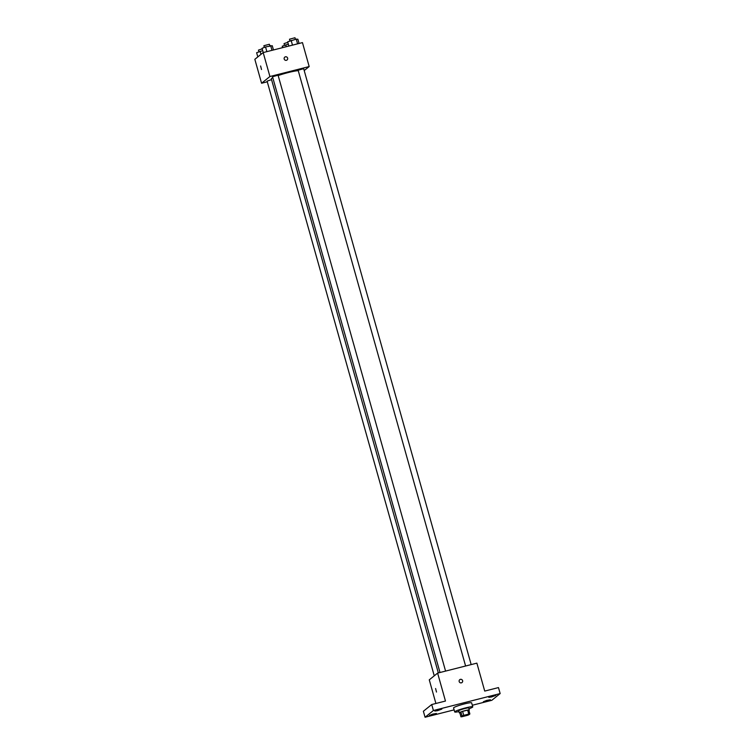 <?xml version="1.0" encoding="UTF-8"?>
<svg xmlns="http://www.w3.org/2000/svg" width="755" height="755" viewBox="0 0 755 755"><rect width="100%" height="100%" fill="white"/><g stroke="black" fill="none" stroke-linecap="round" stroke-linejoin="round"><path stroke-width="1.13" d="M461.975 716.259L468.921 714.4L461.975 716.259M462.06 716.703L467.1 715.419A4.955 0.519 -15.7 0 0 468.808 714.825L469.874 713.956A4.955 0.519 -15.7 0 0 468.761 714.079L463.73 715.353A4.955 0.519 -15.7 0 0 462.022 715.957L460.946 716.816A4.955 0.519 -15.7 0 0 462.06 716.703M468.761 714.079L467.647 710.087L462.607 711.361L463.73 715.353M462.022 715.957L460.899 711.965L459.833 712.824L460.946 716.816M460.899 711.965A4.955 0.519 -15.7 0 1 462.607 711.361M467.647 710.087A4.955 0.519 -15.7 0 1 468.751 709.964L469.874 713.956M468.864 710.361A5.209 0.547 164.3 0 0 469.308 709.983A5.209 0.547 164.3 0 0 465.335 710.559A5.209 0.547 164.3 0 0 459.276 712.805A5.209 0.547 164.3 0 0 459.852 712.89M459.276 712.805L458.719 710.814A5.209 0.547 -15.7 0 1 458.823 710.644A5.209 0.547 -15.7 0 1 464.769 708.558A5.209 0.547 -15.7 0 1 468.742 707.992L469.308 709.983M458.936 711.597A9.381 0.982 -15.7 0 1 454.699 711.937A9.381 0.982 -15.7 0 1 454.897 711.644A9.381 0.982 -15.7 0 1 464.542 708.162A9.381 0.982 -15.7 0 1 472.762 706.869A9.381 0.982 -15.7 0 1 468.968 708.775M454.699 711.937L453.576 707.945A9.381 0.982 -15.7 0 1 453.774 707.652A9.381 0.982 -15.7 0 1 463.419 704.179A9.381 0.982 -15.7 0 1 471.639 702.877L472.762 706.869M486.154 701.338L483.37 701.735L486.777 700.385L490.401 699.762L486.154 701.338M432.162 715.051L429.378 715.447L432.794 714.088L436.409 713.475L432.162 715.051M437.598 710.663L434.814 711.059L438.23 709.709L441.845 709.087L437.598 710.663M491.59 696.95L488.806 697.356L492.222 695.997L495.837 695.374L491.59 696.95M472.309 705.255L491.816 700.3L500.159 693.571L433.408 710.521L425.065 717.25L454.123 709.87M500.159 693.571L498.47 687.588L484.729 691.08L476.877 663.145L437.617 673.111L445.469 701.046L431.718 704.538L433.408 710.521M459.172 681.529A1.821 1.765 -128.9 0 1 462.258 679.991A1.821 1.765 -128.9 0 1 462.032 682.52A1.821 1.765 -128.9 0 1 459.172 681.529M431.718 704.538L423.376 711.267L425.065 717.25M437.617 673.111L429.274 679.84L435.909 703.471M436.494 692.052L435.597 688.522M459.748 679.679L459.748 679.679A1.821 1.765 -128.9 0 1 462.258 679.991A1.821 1.765 -128.9 0 1 462.032 682.52L462.032 682.52M438.325 672.931L271.338 78.85A14.59 1.519 -15.7 0 1 271.64 78.388A14.59 1.519 -15.7 0 1 272.8 77.689M278.17 75.547A14.59 1.519 -15.7 0 1 298.263 70.687M271.555 79.624L267.091 81.125L434.257 675.819M465.599 666.004L298.131 70.234L303.67 68.677L471.167 664.589M439.995 672.507L272.527 76.736L278.066 75.179L445.573 671.091M304.199 70.564L309.182 66.553L269.922 76.519L261.579 83.248L267.279 81.795M269.922 76.519L263.184 52.576L302.453 42.61L309.182 66.553M284.191 59.003A1.821 1.765 -128.9 0 1 287.277 57.456A1.821 1.765 -128.9 0 1 287.051 59.985A1.821 1.765 -128.9 0 1 284.191 59.003M263.184 52.576L254.841 59.305L261.579 83.248M261.513 69.526L260.607 65.987M284.758 57.144L284.758 57.144A1.821 1.765 -128.9 0 1 287.277 57.456A1.821 1.765 -128.9 0 1 287.051 59.985L287.051 59.985M262.721 50.642L256.625 52.708L257.814 56.918M260.116 51.302L260.975 54.36M258.852 51.812L258.455 50.104L262.211 48.839M288.316 44.139L282.228 46.206L282.634 47.64M285.72 44.8L286.258 46.716M284.456 45.309L284.059 43.601L287.815 42.337M273.461 49.972L272.262 45.725L265.552 46.914L262.07 48.32L263.259 52.557M270.658 45.621L271.979 50.34M265.552 46.914L266.883 51.642M264.288 47.423L263.891 45.715L269.375 44.252L269.818 45.828M299.055 43.469L297.866 39.232L296.253 39.118L287.664 41.818L288.854 46.055M296.253 39.118L297.583 43.847M291.156 40.411L292.487 45.14M289.892 40.921L289.495 39.213L294.978 37.75L295.422 39.335"/></g></svg>

